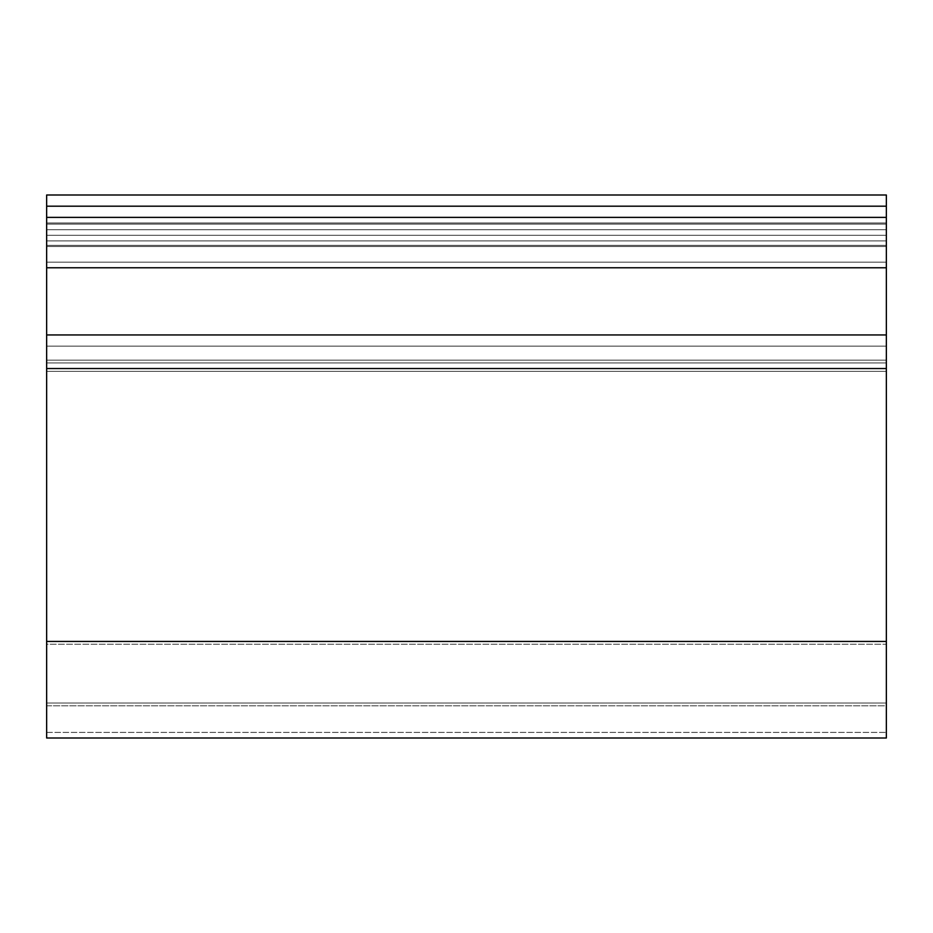 <?xml version="1.0" encoding="UTF-8"?>
<svg xmlns="http://www.w3.org/2000/svg" width="933" height="933" viewBox="0 0 933 933"><rect width="100%" height="100%" fill="white"/><g stroke="black" fill="none" stroke-linecap="round" stroke-linejoin="round"><path stroke-width="0.7" stroke-dasharray="4.67 3.5" d="M46.65 738.003L46.65 705.815L886.35 705.815L886.35 362.937L46.65 362.937L46.65 346.143L46.65 732.277L46.65 334.947L886.35 334.947L886.35 371.334L46.65 371.334L886.35 371.334L886.35 644.236L46.65 644.236L46.65 732.405L46.65 703.015L886.35 703.015L886.35 360.138L46.65 360.138L46.65 703.015L886.35 703.015L886.35 644.236L46.65 644.236L46.65 262.173L886.35 262.173L886.35 334.947L46.65 334.947L46.65 262.173L886.35 262.173L46.65 262.173L886.35 262.173L886.35 222.987L886.35 229.705L886.35 224.107L46.65 224.107L886.35 224.107L46.65 224.107L46.65 229.705L886.35 229.705L46.65 229.705L886.35 229.705L46.65 229.705L46.65 222.987L886.35 222.987L46.65 222.987L886.35 222.987L886.35 245.379L46.65 245.379L46.65 222.987L886.35 222.987L46.65 222.987L46.65 262.173L46.65 222.987L886.35 222.987L46.65 222.987L46.65 217.389L886.35 217.389L886.35 222.987L46.65 222.987L46.65 346.143L886.35 346.143L886.35 245.379L46.65 245.379L46.65 346.143L886.35 346.143L886.35 360.138L46.65 360.138L46.65 346.143L886.35 346.143L886.35 362.937L46.65 362.937L46.65 705.815L886.35 705.815L886.35 738.003M46.65 217.389L886.35 217.389L886.35 245.379L46.65 245.379L46.65 217.389L886.35 217.389L46.65 217.389L886.35 217.389L886.35 224.107L46.65 224.107L46.65 217.389L886.35 217.389L886.35 245.379L46.65 245.379L46.65 346.143L886.35 346.143L886.35 245.379L886.35 732.277L886.35 206.193L46.65 206.193L46.65 229.705L46.65 217.389L886.35 217.389L46.65 217.389L886.35 217.389L46.65 217.389L46.65 206.193L886.35 206.193L46.65 206.193L886.35 206.193L46.65 206.193L46.65 194.997L886.35 194.997L46.65 194.997L46.65 206.193L886.35 206.193L886.35 346.143L886.35 245.379L46.65 245.379L46.65 217.389M886.35 267.771L46.65 267.771L886.35 267.771L886.35 287.446M886.35 737.455L886.35 346.143L886.35 732.405L886.35 371.334L46.65 371.334L46.65 334.947L886.35 334.947L886.35 371.334L46.65 371.334L46.65 644.236L886.35 644.236L46.65 644.236L46.65 732.405L46.65 703.015L886.35 703.015L46.65 703.015L46.65 360.138L886.35 360.138L46.65 360.138L46.65 245.379L886.35 245.379L886.35 222.987L886.35 346.143L46.65 346.143L886.35 346.143L886.35 732.277L886.35 334.947L46.65 334.947L46.65 262.173L886.35 262.173L886.35 334.947L886.35 222.987L46.65 222.987L886.35 222.987L46.65 222.987L886.35 222.987L886.35 229.705L886.35 222.987L46.65 222.987L46.65 229.705L886.35 229.705L46.65 229.705L886.35 229.705L46.65 229.705L46.65 222.987L886.35 222.987L46.65 222.987L886.35 222.987L886.35 262.173L46.65 262.173L886.35 262.173L46.65 262.173L46.65 732.277L46.65 222.987L46.65 737.455M46.65 267.771L46.65 287.446M886.35 240.901L886.35 246.499L46.65 246.499L46.65 240.901L886.35 240.901L46.65 240.901L46.65 235.303L886.35 235.303L886.35 246.499L886.35 235.303L46.65 235.303L886.35 235.303L46.65 235.303L46.65 246.499L886.35 246.499L46.65 246.499L886.35 246.499L886.35 235.303L886.35 238.755L886.35 235.303L46.65 235.303L46.65 243.047L46.65 240.901L886.35 240.901L46.65 240.901L46.65 246.499L46.65 235.303L886.35 235.303L886.35 246.499L46.65 246.499L886.35 246.499L46.65 246.499L886.35 246.499L886.35 235.303L46.65 235.303L886.35 235.303L886.35 240.901M886.35 246.499L886.35 243.047L886.35 246.499M46.65 235.303L46.65 246.499L46.65 235.303M886.35 194.997L886.35 206.193L886.35 194.997M46.65 732.405L886.35 732.405L46.65 732.405"/><path stroke-width="1.4" d="M886.35 287.446L886.35 368.535L46.65 368.535L46.65 334.947L886.35 334.947L46.65 334.947L46.65 267.771L886.35 267.771L886.35 217.389L46.65 217.389L46.65 267.771L886.35 267.771L886.35 641.438L46.65 641.438L46.65 368.535L886.35 368.535L886.35 641.438L46.65 641.438L46.65 738.003L886.35 738.003L886.35 641.438L886.35 737.863M886.35 267.771L886.35 194.997L46.65 194.997L46.65 217.389L46.65 206.193L886.35 206.193L886.35 217.389L46.65 217.389L46.65 267.771M46.65 287.446L46.65 737.863M46.65 194.997L886.35 194.997L886.35 206.193L46.65 206.193L46.65 194.997"/></g></svg>
